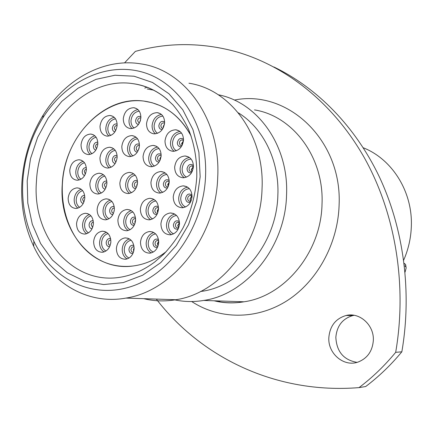 <?xml version="1.0" encoding="UTF-8"?>
<svg xmlns="http://www.w3.org/2000/svg" width="433" height="433" viewBox="0 0 433 433"><rect width="100%" height="100%" fill="white"/><g stroke="black" fill="none" stroke-linecap="round" stroke-linejoin="round"><path stroke-width="0.65" d="M97.116 209.383C97.955 203.099 100.981 199.575 106.177 198.828C111.433 199.342 114.166 202.823 114.372 209.28C113.554 215.472 110.604 218.995 105.517 219.845C100.12 219.434 97.317 215.948 97.116 209.383M89.864 183.792C90.762 177.351 93.869 173.828 99.184 173.205C104.18 173.839 106.756 177.249 106.913 183.43C106.042 189.778 103 193.313 97.793 194.033C92.657 193.491 90.015 190.076 89.864 183.792M99.953 157.953C100.921 151.296 104.174 147.723 109.711 147.236C114.55 147.994 117.029 151.361 117.154 157.331C116.217 163.896 113.035 167.474 107.601 168.069C102.626 167.403 100.077 164.031 99.953 157.953M121.814 146.462C122.82 139.621 126.209 135.994 131.968 135.583C136.817 136.406 139.307 139.783 139.431 145.715C138.457 152.454 135.145 156.091 129.499 156.627C124.498 155.891 121.938 152.503 121.814 146.462M143.063 156.394C144.054 149.531 147.474 145.872 153.325 145.407C158.381 146.202 160.989 149.65 161.146 155.739C160.194 162.489 156.854 166.164 151.128 166.759C145.91 166.061 143.226 162.602 143.063 156.394M150.933 182.499C151.853 175.809 155.176 172.155 160.897 171.528C166.245 172.199 169.027 175.728 169.238 182.114C168.356 188.685 165.119 192.349 159.533 193.102C154.013 192.544 151.149 189.01 150.933 182.499M140.362 209.123C141.212 202.682 144.368 199.072 149.823 198.298C155.36 198.817 158.256 202.39 158.505 209.015C157.693 215.342 154.624 218.957 149.293 219.85C143.594 219.444 140.617 215.872 140.362 209.123M117.89 220.099C118.712 213.821 121.743 210.27 126.993 209.453C132.482 209.908 135.345 213.458 135.594 220.105C134.804 226.286 131.849 229.842 126.723 230.762C121.083 230.421 118.139 226.865 117.89 220.099M93.62 241.63C94.394 235.574 97.263 232.099 102.231 231.2C107.736 231.547 110.615 235.097 110.87 241.852C110.128 247.817 107.33 251.292 102.469 252.287C96.824 252.049 93.874 248.499 93.62 241.63M76.544 223.666C77.35 217.545 80.251 214.081 85.241 213.28C90.481 213.718 93.203 217.193 93.409 223.704C92.63 229.739 89.793 233.203 84.906 234.096C79.531 233.75 76.744 230.275 76.544 223.666M68.149 198.265C69.009 192.008 71.986 188.539 77.079 187.857C82.064 188.415 84.635 191.814 84.792 198.054C83.959 204.224 81.041 207.699 76.046 208.473C70.931 208.002 68.3 204.598 68.149 198.265M69.773 170.239C70.693 163.788 73.789 160.291 79.055 159.745C83.823 160.427 86.27 163.761 86.389 169.747C85.49 176.112 82.454 179.614 77.291 180.263C72.387 179.663 69.881 176.318 69.773 170.239M81.047 144.671C82.037 138.008 85.274 134.463 90.757 134.046C95.384 134.842 97.739 138.132 97.831 143.924C96.868 150.505 93.696 154.056 88.31 154.581C83.553 153.867 81.133 150.565 81.047 144.671M100.007 126.268C101.057 119.389 104.445 115.79 110.166 115.481C114.729 116.369 117.056 119.649 117.137 125.332C116.12 132.119 112.797 135.724 107.178 136.151C102.475 135.345 100.088 132.049 100.007 126.268M123.291 118.658C124.379 111.606 127.897 107.958 133.84 107.714C138.446 108.656 140.79 111.963 140.882 117.635C139.827 124.585 136.384 128.249 130.555 128.617C125.797 127.757 123.378 124.439 123.291 118.658M146.527 123.724C147.615 116.591 151.209 112.899 157.303 112.645C162.061 113.598 164.497 116.959 164.61 122.734C163.555 129.759 160.042 133.467 154.078 133.857C149.152 132.996 146.635 129.619 146.527 123.724M165 140.941C166.05 133.857 169.633 130.138 175.755 129.781C180.772 130.679 183.354 134.127 183.505 140.124C182.499 147.09 179.002 150.825 173.016 151.323C167.825 150.527 165.152 147.068 165 140.941M174.661 167.143C175.636 160.232 179.121 156.513 185.118 155.983C190.455 156.757 193.226 160.291 193.432 166.591C192.501 173.379 189.107 177.113 183.251 177.784C177.73 177.129 174.867 173.579 174.661 167.143M173.222 196.923C174.109 190.26 177.433 186.574 183.186 185.854C188.82 186.45 191.77 190.06 192.03 196.679C191.186 203.212 187.954 206.909 182.347 207.764C176.534 207.293 173.492 203.678 173.222 196.923M160.914 223.861C161.726 217.463 164.865 213.832 170.331 212.96C176.15 213.388 179.213 217.036 179.522 223.904C178.742 230.183 175.695 233.82 170.369 234.81C164.378 234.518 161.222 230.865 160.914 223.861M140.476 242.236C141.245 236.045 144.232 232.472 149.445 231.525C155.29 231.839 158.375 235.492 158.695 242.469C157.958 248.547 155.052 252.12 149.975 253.181C143.967 252.986 140.801 249.338 140.476 242.236M116.385 248.428C117.137 242.35 120.038 238.837 125.077 237.885C130.804 238.177 133.813 241.793 134.116 248.721C133.391 254.696 130.571 258.209 125.651 259.264C119.773 259.086 116.683 255.475 116.385 248.428M119.86 183.154C120.769 176.594 123.979 173.005 129.489 172.383C134.663 173.032 137.337 176.502 137.521 182.78C136.644 189.243 133.505 192.842 128.114 193.578C122.793 193.026 120.038 189.551 119.86 183.154M166.24 251.589C155.875 259.676 144.817 264.476 133.066 265.992C92.251 271.881 58.563 230.237 62.271 184.377C64.052 137.64 103.492 95.433 143.653 101.046C164.069 103.86 179.911 115.568 191.175 136.162C183.576 121.765 173.2 111.573 160.042 105.582L151.988 102.686L143.653 101.046C110.296 97.095 76.701 124.742 66.043 162.305C55.148 199.797 68.398 242.383 97.782 259.037C108.651 265.131 120.412 267.448 133.066 265.992C144.817 264.476 155.875 259.676 166.24 251.589M22.819 180.945C21.558 202.682 25.249 222.779 33.882 241.235C51.787 279.031 91.845 299.501 131.351 286.478C170.819 273.694 203.429 226.708 205.545 176.599C207.845 127.096 180.55 83.558 143.751 72.495C106.902 61.253 65.756 81.236 42.84 117.955C31.052 137.088 24.378 158.083 22.819 180.945M217.707 177.541C215.997 236.662 172.881 291.155 125.971 298.083C87.428 305.13 50.71 282.814 33.693 246.312C24.502 226.611 20.578 205.199 21.926 182.066C23.588 157.736 30.689 135.383 43.235 115.01C65.34 79.152 104.212 57.535 141.098 63.916C185.053 70.059 220.949 119.714 217.707 177.541M373.338 340.349C374.199 325.031 359.509 311.939 346.048 315.5C335.618 318.634 329.881 326.011 328.836 337.637C327.776 353.561 343.943 367.33 358.151 362.02C367.428 358.318 372.494 351.093 373.338 340.349M357.025 362.361C343.705 360.034 336.641 351.699 335.84 337.356C336.863 325.914 342.53 318.65 352.825 315.565L354.183 315.305M188.945 83.223C230.757 89.404 264.823 135.605 262.041 188.848C260.698 243.286 220.365 293.347 175.863 299.739C164.87 301.574 154.159 301.216 143.729 298.673M238.329 112.84C263.194 128.006 279.409 160.665 277.862 195.267C276.779 242.843 240.9 286.424 201.248 291.398L200.549 291.501M218.248 94.762C257.619 102.172 289 145.71 286.543 195.153C285.396 246.88 246.729 294.38 203.743 300.442C193.535 302.12 183.56 301.861 173.806 299.668M241.154 302.234L240.299 301.839M363.249 147.767C391.973 159.035 412.579 191.321 411.35 225.902C410.998 237.809 408.443 249.224 403.686 260.136M273.873 66.969C316.902 87.677 355.439 126.355 379.692 177.611C403.648 228.992 412.146 291.918 401.84 351.807C390.891 365.046 378.837 376.623 365.674 386.534L359.011 387.622C372.353 377.554 384.574 365.798 395.675 352.338C407.41 284.335 395.107 212.76 364.337 157.747C333.264 102.859 285.699 65.8 235.59 51.57C201.377 42.374 167.966 42.315 135.356 51.397L124.531 62.893M401.84 351.807L395.675 352.338M156.308 299.089C200.847 356.987 275.372 394.344 359.011 387.622M144.768 88.078L147.085 87.195M405.05 272.151L406.224 267.735L405.185 265.932L404.411 266.003M404.157 263.816L405.488 264.265L406.008 266.544M153.818 90.194L147.177 88.965M111.925 201.475C107.914 202.59 105.625 205.594 105.046 210.492C104.975 214.303 106.302 217.057 109.019 218.768M107.14 219.574C104.304 217.534 102.935 214.459 103.032 210.346C103.628 205.004 106.085 201.594 110.415 200.111M114.106 211.282L114.29 210.184M112.872 214.66C110.783 214.465 109.701 213.096 109.619 210.557C110.171 207.472 111.709 206.151 114.225 206.59M114.372 207.91L112.591 208.538L111.665 210.395L111.958 212.294L113.441 213.458M104.781 176.074C100.727 177.167 98.399 180.182 97.798 185.129C97.717 188.691 98.903 191.326 101.354 193.048M99.498 193.795C96.922 191.77 95.688 188.831 95.796 184.967C96.418 179.533 98.941 176.101 103.357 174.667M105.208 189.161C103.33 188.82 102.372 187.484 102.329 185.156C102.865 182.136 104.364 180.799 106.827 181.146M106.929 182.51L105.327 183.121L104.423 184.696L104.331 185.319L105.831 187.944M115.232 150.327C110.945 151.301 108.477 154.37 107.822 159.539C107.73 162.954 108.845 165.52 111.162 167.235M109.268 167.907C106.859 165.893 105.706 163.041 105.814 159.355C106.496 153.688 109.176 150.186 113.852 148.855M115.205 163.479C113.354 163.122 112.412 161.801 112.38 159.523C112.97 156.362 114.55 155.03 117.121 155.523M117.17 156.876L116.964 156.854C115.492 156.995 114.631 157.942 114.377 159.707L115.865 162.299M137.542 138.782C132.942 139.594 130.279 142.722 129.559 148.178C129.478 151.615 130.62 154.197 132.991 155.918M131.015 156.524C128.601 154.5 127.443 151.653 127.546 147.983C128.287 142.046 131.145 138.473 136.124 137.261M138.63 149.569L139.28 147.123M137.331 152.129C135.307 151.891 134.268 150.565 134.203 148.14C134.923 144.703 136.66 143.404 139.421 144.249M139.442 145.553L138.896 145.439C137.369 145.564 136.471 146.527 136.211 148.335L136.66 150.099L137.992 151.009M159.073 148.541C154.262 149.233 151.469 152.4 150.711 158.034C150.646 161.677 151.913 164.356 154.516 166.077M152.448 166.673C149.85 164.621 148.595 161.677 148.687 157.845C149.445 151.772 152.405 148.162 157.563 147.004M160.086 160.259L159.82 158.819L161.103 156.362M159.127 162.05C156.806 162.066 155.577 160.724 155.452 158.018C156.308 154.294 158.207 153.066 161.136 154.327M161.092 155.528L160.183 155.285C158.63 155.42 157.726 156.394 157.466 158.207L158.029 160.129L159.598 160.962M166.835 174.434C162.056 175.159 159.295 178.315 158.559 183.901C158.516 187.814 159.945 190.623 162.851 192.328M160.746 192.988C157.856 190.915 156.448 187.83 156.529 183.727C157.249 177.757 160.145 174.158 165.217 172.94M168.242 186.499L167.717 184.615L169.243 182.001M167.506 187.971C164.935 188.247 163.55 186.899 163.349 183.922C164.259 180.101 166.212 178.916 169.206 180.361M169.146 181.524L168.009 181.178C166.494 181.351 165.617 182.325 165.379 184.09C165.438 185.811 166.196 186.753 167.652 186.915L168.107 186.807M155.831 200.939C151.317 201.827 148.736 204.933 148.07 210.259C148.032 214.351 149.553 217.231 152.622 218.909M150.57 219.666C147.474 217.604 145.964 214.416 146.04 210.113C146.69 204.414 149.396 200.885 154.164 199.526M157.747 212.787L157.233 210.893L158.521 208.441M157.022 214.416C154.435 214.714 153.038 213.35 152.833 210.324C153.639 206.682 155.496 205.464 158.408 206.665M158.494 207.894L157.358 207.596L156.08 208.067L155.295 208.971L154.862 210.476C154.927 212.257 155.718 213.209 157.222 213.328L157.574 213.242M132.904 211.991C128.72 213.036 126.328 216.078 125.727 221.122C125.678 225.16 127.145 228.018 130.127 229.701M128.173 230.513C125.11 228.467 123.622 225.29 123.703 220.982C124.303 215.542 126.837 212.089 131.296 210.633M135.085 223.103L134.852 221.712L135.605 219.764M134.181 225.344C131.805 225.409 130.544 224.029 130.398 221.203C131.053 217.875 132.731 216.592 135.437 217.355M135.583 218.622L133.591 218.984L132.704 220.143L132.422 221.344C132.482 223.103 133.245 224.05 134.712 224.18M108.088 233.571C104.288 234.783 102.123 237.733 101.598 242.437C101.544 246.485 102.989 249.348 105.944 251.037M104.099 251.93C100.997 249.895 99.493 246.691 99.579 242.312C100.115 237.197 102.426 233.852 106.507 232.277M110.696 243.406L110.859 242.063M109.63 246.729C107.433 246.615 106.28 245.224 106.177 242.55C106.691 239.557 108.174 238.237 110.626 238.594M110.832 239.904L109.1 240.564L108.223 242.372L108.553 244.342L110.144 245.5M90.935 215.823C87.222 217.063 85.106 219.996 84.581 224.63C84.505 228.413 85.799 231.162 88.467 232.873M86.67 233.739C83.84 231.709 82.47 228.629 82.573 224.494C83.125 219.401 85.42 216.072 89.458 214.508M92.045 228.803C90.118 228.478 89.128 227.114 89.079 224.711C89.534 221.891 90.914 220.554 93.219 220.706M93.398 222.08L92.007 222.73L91.114 224.543L92.608 227.531M82.633 190.623C78.887 191.841 76.744 194.785 76.203 199.456C76.111 202.99 77.269 205.621 79.672 207.337M77.891 208.154C75.32 206.14 74.086 203.191 74.2 199.304C74.779 194.13 77.123 190.785 81.236 189.259M83.25 203.472C81.534 203.023 80.662 201.697 80.646 199.499C81.085 196.744 82.427 195.402 84.673 195.462M84.803 196.901L83.504 197.6L82.725 199.077L82.643 199.651L83.872 202.168M84.489 162.738C80.603 163.896 78.368 166.878 77.788 171.684C77.691 175.019 78.741 177.546 80.949 179.257M79.152 180.009C76.798 178.012 75.678 175.181 75.797 171.511C76.414 166.175 78.871 162.776 83.163 161.32M84.624 175.554C83.028 175.046 82.227 173.757 82.227 171.684C82.681 168.892 84.051 167.539 86.329 167.625M86.405 169.081L85.09 169.79L84.3 171.284L85.296 174.261M96.121 137.245C91.996 138.295 89.62 141.337 88.987 146.365C88.889 149.569 89.88 152.026 91.969 153.731M90.134 154.402C87.921 152.421 86.876 149.677 86.995 146.17C87.666 140.601 90.281 137.131 94.827 135.767M95.823 150.148C94.242 149.634 93.458 148.362 93.458 146.327C93.966 143.388 95.417 142.029 97.815 142.251M97.842 143.691L96.413 144.346L95.536 145.905L95.444 146.516L96.532 148.898M115.519 118.837C111.097 119.741 108.542 122.842 107.839 128.146C107.747 131.313 108.732 133.748 110.794 135.453M108.894 136.049C106.745 134.068 105.728 131.367 105.841 127.941C106.578 122.095 109.37 118.55 114.225 117.305M114.897 131.919C113.23 131.459 112.391 130.181 112.38 128.081C112.981 124.91 114.566 123.562 117.137 124.038M117.132 125.418L117.067 125.418C115.546 125.51 114.648 126.463 114.372 128.287L115.622 130.739M139.258 111.151C134.528 111.887 131.773 115.048 131.004 120.634C130.918 123.854 131.946 126.322 134.089 128.038M132.108 128.574C129.927 126.577 128.893 123.86 129.002 120.417C129.792 114.312 132.769 110.696 137.921 109.581M140.027 121.63L140.573 119.844M138.495 124.46C136.628 124.119 135.675 122.82 135.637 120.553C136.373 117.094 138.122 115.79 140.893 116.629M140.86 117.955L140.433 117.857C138.858 117.933 137.927 118.907 137.64 120.769L139.209 123.351M162.868 116.076C157.866 116.65 154.949 119.849 154.121 125.678C154.045 129.056 155.171 131.605 157.504 133.332M155.436 133.829C153.12 131.805 152.01 129.018 152.107 125.462C152.941 119.156 156.053 115.492 161.455 114.469M163.355 127.681L163.203 126.555L164.464 124.103M162.229 129.581C160.075 129.451 158.949 128.125 158.862 125.602C159.75 121.835 161.671 120.596 164.621 121.889M164.578 123.161L163.723 122.875C162.11 122.95 161.157 123.935 160.87 125.819L161.39 127.665L162.916 128.509M181.535 133.104C176.372 133.575 173.362 136.796 172.513 142.755C172.448 146.376 173.725 149.049 176.334 150.781M174.18 151.29C171.625 149.223 170.396 146.311 170.488 142.549C171.316 136.168 174.488 132.482 180.004 131.491M182.114 145.364L181.654 143.594L183.457 140.817M181.324 146.706C178.834 146.884 177.508 145.553 177.341 142.711C178.38 138.674 180.442 137.526 183.516 139.264M183.316 140.368L182.201 139.946C180.583 140.054 179.635 141.039 179.359 142.912L180.09 145.023L180.967 145.575L182.006 145.575M191.132 159.079C185.963 159.566 182.97 162.781 182.141 168.713C182.098 172.626 183.549 175.435 186.488 177.146M184.274 177.719C181.422 175.63 180.031 172.567 180.106 168.529C180.897 162.229 184.02 158.554 189.47 157.498M192.008 171.549L191.332 169.482L193.302 166.645M191.586 172.67C188.81 173.195 187.289 171.874 187.029 168.708C188.16 164.529 190.298 163.452 193.432 165.471M193.015 166.337L191.819 165.926C190.233 166.083 189.313 167.068 189.059 168.897C189.113 170.591 189.871 171.538 191.326 171.722L192.247 171.43M189.356 188.642C184.377 189.264 181.503 192.452 180.74 198.2C180.718 202.384 182.325 205.312 185.551 206.979M183.343 207.661C180.182 205.572 178.634 202.363 178.699 198.038C179.419 191.965 182.39 188.333 187.603 187.143M190.747 201.091L189.957 198.877L191.819 196.1M190.52 202.173C187.597 202.925 185.968 201.616 185.633 198.244C186.742 194.103 188.864 193.026 192.003 195.029M191.543 195.83L190.304 195.467C188.783 195.667 187.906 196.647 187.673 198.406C187.743 200.192 188.55 201.15 190.082 201.291L191.126 200.869M176.545 215.466C171.874 216.284 169.2 219.417 168.524 224.873C168.513 229.23 170.207 232.229 173.601 233.858M171.457 234.648C168.085 232.581 166.424 229.274 166.478 224.732C167.127 218.963 169.888 215.407 174.753 214.059M178.602 227.769L177.746 225.469L179.435 222.779M178.234 228.949C175.333 229.679 173.709 228.348 173.379 224.96C174.342 221.036 176.355 219.904 179.419 221.561M179.138 222.508L177.903 222.205L176.621 222.697L175.706 223.883L175.419 225.1C175.506 226.952 176.339 227.92 177.92 228.012L178.775 227.661M155.593 233.847C151.279 234.848 148.817 237.917 148.216 243.054C148.2 247.443 149.883 250.447 153.266 252.076M151.231 252.937C147.805 250.891 146.121 247.557 146.175 242.929C146.76 237.463 149.315 233.988 153.834 232.516M158.11 245.738L157.412 243.59L158.695 241.154M157.515 247.275C154.765 247.773 153.26 246.409 152.995 243.173C153.769 239.579 155.604 238.361 158.5 239.525M158.57 240.699L157.395 240.45L156.172 240.954L155.436 241.841L155.03 243.297C155.117 245.175 155.956 246.144 157.547 246.209L158.007 246.052M131.091 240.169C127.086 241.3 124.807 244.304 124.255 249.175C124.222 253.446 125.814 256.406 129.029 258.052M127.102 258.956C123.784 256.915 122.155 253.619 122.22 249.056C122.777 243.817 125.175 240.423 129.418 238.875M133.727 251.281L133.407 249.689L134.133 247.773M132.942 253.489C130.447 253.668 129.115 252.277 128.931 249.305C129.554 246.041 131.199 244.759 133.867 245.457M134.062 246.68L132.076 247.119L130.961 249.424C131.047 251.286 131.865 252.244 133.418 252.304L133.418 252.304M135.248 175.257C130.842 176.182 128.309 179.273 127.648 184.528C127.583 188.263 128.882 190.985 131.556 192.696M129.586 193.405C126.858 191.354 125.538 188.339 125.63 184.361C126.301 178.667 129.002 175.149 133.732 173.812M136.855 186.266L136.736 185.227L137.483 183.278M135.778 188.62C133.564 188.534 132.411 187.175 132.309 184.55C132.996 181.156 134.712 179.868 137.456 180.691M137.537 181.968L136.871 181.849C135.41 182.028 134.56 182.98 134.322 184.718L134.852 186.623L136.368 187.484M214.438 300.805C224.067 303.073 233.923 303.403 244.001 301.796C284.806 296.161 321.118 252.185 322.017 204.197C324.236 157.271 292.984 115.979 254.49 109.901M234.313 100.088C287.258 89.122 342.471 139.859 339.093 205.421C337.8 244.477 316.545 282.354 286.143 301.287C255.665 320.182 218.887 319.375 191.716 301.536M36.442 181.508C31.896 235.687 71.607 285.195 120.006 277.288C131.935 275.404 143.458 270.344 154.57 262.117L163.609 254.285C170.624 246.962 177.065 238.237 182.937 228.099C190.883 212.197 195.494 195.218 196.771 177.162C197.15 159.826 194.363 143.761 188.398 128.969C183.868 119.562 178.677 111.498 172.827 104.764L164.849 97.355C154.884 89.642 144.146 85.063 132.633 83.618C85.296 76.278 38.672 126.306 36.442 181.508M200.165 176.729L196.636 201.323L188.512 224.711L176.274 245.549L160.681 262.679L142.668 275.215L123.286 282.587L103.606 284.551L84.657 281.185L67.348 272.828L52.469 260.049L40.642 243.584L32.318 224.272L27.793 203.039L27.198 180.837L30.526 158.635L37.622 137.38L48.198 118.003L61.832 101.36L77.978 88.256L95.947 79.369L114.956 75.239L134.111 76.224L152.443 82.454L168.978 93.772L182.758 109.738L192.956 129.613L198.893 152.362L200.165 176.729M167.506 99.579C157.049 90.713 145.428 85.393 132.633 83.618M220.668 302.093L218.097 300.924M238.491 301.612L242.42 302.05M160.178 160.048L160.064 158.987M168.291 186.385L167.955 184.75M157.801 212.641L157.482 211.001M135.183 222.741L135.118 221.81M163.474 127.416L163.441 126.761M182.163 145.272L181.876 143.772M192.057 171.528L191.548 169.628M190.791 201.069L190.179 198.996M178.65 227.742L177.974 225.555M158.142 245.625L157.661 243.66M133.808 250.956L133.673 249.749M106.177 198.828L108.975 199.332M114.366 207.878L114.031 207.894L114.372 207.954M99.184 173.205L101.879 173.79M109.711 147.236L112.445 147.945M131.968 135.583L134.863 136.411M139.442 145.515L138.896 145.439L139.437 145.591M153.325 145.407L156.448 146.278M160.897 171.528L164.167 172.318M169.254 181.616L168.009 181.178L168.962 181.395M149.823 198.298L153.033 198.92M158.516 207.91L157.358 207.596L158.305 207.77M126.993 209.453L129.992 209.962M135.583 218.589L134.825 218.513L135.583 218.633M102.231 231.2L105.019 231.568M110.826 239.866L110.475 239.898L110.832 239.942M85.241 213.28L87.872 213.686M77.079 187.857L79.618 188.339M79.055 159.745L81.566 160.318M90.757 134.046L93.306 134.739M110.166 115.481L112.818 116.298M133.84 107.714L136.66 108.645M140.866 117.917L140.433 117.857L140.86 117.993M157.303 112.645L160.345 113.663M164.583 123.14L163.723 122.875L164.583 123.151M175.755 129.781L179.04 130.826M183.478 140.536L182.201 139.946L183.154 140.232M185.118 155.983L188.604 156.952M193.421 166.819L191.819 165.926L192.826 166.191M183.186 185.854L186.731 186.655M192.041 196.409L190.304 195.467L191.326 195.684M170.331 212.96L173.785 213.566M179.527 222.887L177.903 222.205L178.91 222.367M149.445 231.525L152.692 231.98M158.667 240.77L157.395 240.45L158.354 240.575M125.077 237.885L128.081 238.264M137.001 185.8L136.996 185.362M129.489 172.383L132.455 173.059M137.537 181.936L136.871 181.849L137.537 181.995M137.429 183.803L137.001 185.313M134.133 248.147L133.673 249.733M158.7 241.316L157.661 243.633M179.495 222.843L177.979 225.523M191.868 196.16L190.184 198.947M193.351 166.716L191.554 169.568M183.44 140.963L181.882 143.702M164.41 124.423L163.447 126.68M135.589 220.175L135.118 221.777M158.521 208.636L157.482 210.958M169.238 182.163L167.955 184.696M161.071 156.622L160.064 158.922M139.101 148.026L138.912 148.73M33.882 241.235L33.693 246.312M352.825 315.565L346.048 315.5M125.971 298.083L175.863 299.739M200.793 291.377L201.248 291.398M203.743 300.442L244.001 301.796C233.798 303.528 223.839 303.192 214.108 300.794M242.458 302.045L238.572 301.612M42.84 117.955L43.235 115.01M404.795 263.827L404.103 263.388"/></g></svg>
